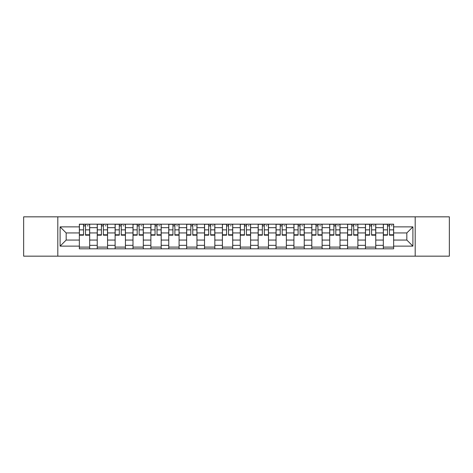 <?xml version="1.0" encoding="UTF-8"?>
<svg xmlns="http://www.w3.org/2000/svg" width="473" height="473" viewBox="0 0 473 473"><rect width="100%" height="100%" fill="white"/><g stroke="black" fill="none" stroke-linecap="round" stroke-linejoin="round"><path stroke-width="0.71" d="M415.193 256.159L449.35 256.159L449.35 216.841L23.65 216.841L23.65 256.159L415.193 256.159L415.193 216.841M97.237 248.822L97.237 227.673L89.669 227.673L89.669 248.822M89.669 227.673L89.669 224.178M97.237 227.673L97.237 224.178M107.554 224.178L107.554 248.822M115.116 248.822L115.116 224.178M125.434 224.178L125.434 248.822M132.996 248.822L132.996 224.178M143.313 224.178L143.313 248.822M150.881 248.822L150.881 224.178M161.192 224.178L161.192 248.822M168.76 248.822L168.76 224.178M179.078 224.178L179.078 248.822M186.64 248.822L186.64 224.178M196.957 224.178L196.957 248.822M204.519 248.822L204.519 224.178M214.837 224.178L214.837 248.822M222.405 248.822L222.405 224.178M232.716 224.178L232.716 248.822M240.284 248.822L240.284 224.178M250.595 224.178L250.595 248.822M258.163 248.822L258.163 224.178M268.481 224.178L268.481 248.822M276.043 248.822L276.043 224.178M286.36 224.178L286.36 248.822M293.922 248.822L293.922 224.178M304.24 224.178L304.24 248.822M311.808 248.822L311.808 224.178M322.119 224.178L322.119 248.822M329.687 248.822L329.687 224.178M340.004 224.178L340.004 248.822M347.566 248.822L347.566 224.178M357.884 224.178L357.884 248.822M365.446 248.822L365.446 224.178M375.763 224.178L375.763 248.822M383.331 248.822L383.331 224.178M383.331 240.053L375.763 240.053M365.446 240.053L357.884 240.053M347.566 240.053L340.004 240.053M329.687 240.053L322.119 240.053M311.808 240.053L304.24 240.053M293.922 240.053L286.36 240.053M276.043 240.053L268.481 240.053M258.163 240.053L250.595 240.053M240.284 240.053L232.716 240.053M222.405 240.053L214.837 240.053M204.519 240.053L196.957 240.053M186.64 240.053L179.078 240.053M168.76 240.053L161.192 240.053M150.881 240.053L143.313 240.053M132.996 240.053L125.434 240.053M115.116 240.053L107.554 240.053M97.237 240.053L89.669 240.053M383.331 232.947L375.763 232.947M365.446 232.947L357.884 232.947M347.566 232.947L340.004 232.947M329.687 232.947L322.119 232.947M311.808 232.947L304.24 232.947M293.922 232.947L286.36 232.947M276.043 232.947L268.481 232.947M258.163 232.947L250.595 232.947M240.284 232.947L232.716 232.947M222.405 232.947L214.837 232.947M204.519 232.947L196.957 232.947M186.64 232.947L179.078 232.947M168.76 232.947L161.192 232.947M150.881 232.947L143.313 232.947M132.996 232.947L125.434 232.947M115.116 232.947L107.554 232.947M97.237 232.947L89.669 232.947M66.173 240.053L79.358 240.053L79.358 232.947L66.173 232.947L66.173 240.053L60.101 246.126L60.101 226.874L79.358 226.874L79.358 232.947M393.642 232.947L393.642 240.053L406.827 240.053L406.827 232.947L393.642 232.947L393.642 224.178L79.358 224.178L79.358 226.874M393.642 226.874L412.899 226.874L412.899 246.126L393.642 246.126L393.642 240.053M79.358 240.053L79.358 248.822L393.642 248.822L393.642 246.126M79.358 246.126L60.101 246.126M57.807 256.159L57.807 216.841M89.669 247.101L79.358 247.101M83.538 225.899L85.489 225.899M107.554 247.101L97.237 247.101M101.417 225.899L103.368 225.899M125.434 247.101L115.116 247.101M119.302 225.899L121.248 225.899M143.313 247.101L132.996 247.101M137.182 225.899L139.133 225.899M161.192 247.101L150.881 247.101M155.061 225.899L157.012 225.899M179.078 247.101L168.76 247.101M172.941 225.899L174.892 225.899M196.957 247.101L186.64 247.101M190.826 225.899L192.771 225.899M214.837 247.101L204.519 247.101M208.705 225.899L210.651 225.899M232.716 247.101L222.405 247.101M226.585 225.899L228.536 225.899M250.595 247.101L240.284 247.101M244.464 225.899L246.415 225.899M268.481 247.101L258.163 247.101M262.349 225.899L264.295 225.899M286.36 247.101L276.043 247.101M280.229 225.899L282.174 225.899M304.24 247.101L293.922 247.101M298.108 225.899L300.059 225.899M322.119 247.101L311.808 247.101M315.988 225.899L317.939 225.899M340.004 247.101L329.687 247.101M333.867 225.899L335.818 225.899M357.884 247.101L347.566 247.101M351.752 225.899L353.698 225.899M375.763 247.101L365.446 247.101M369.632 225.899L371.583 225.899M393.642 247.101L383.331 247.101M387.511 225.899L389.462 225.899M60.101 226.874L66.173 232.947M406.827 240.053L412.899 246.126M406.827 232.947L412.899 226.874M85.489 234.785L89.616 234.785L89.616 235.182L85.489 235.182L85.489 224.291L89.616 224.291L87.322 224.291M89.616 234.785L89.616 224.291M83.538 225.781L85.489 225.781M87.322 225.781L88.126 225.781M81.705 224.291L79.411 224.291L79.411 235.182L83.538 235.182L83.538 224.291L81.876 224.291M79.411 224.291L87.15 224.291M103.368 234.785L107.495 234.785L107.495 235.182L103.368 235.182L103.368 224.291L107.495 224.291L105.201 224.291M107.495 234.785L107.495 224.291M101.417 225.781L103.368 225.781M105.201 225.781L106.005 225.781M99.584 224.291L97.296 224.291L97.296 235.182L101.417 235.182L101.417 224.291L99.756 224.291M97.296 224.291L105.03 224.291M121.248 234.785L125.375 234.785L125.375 235.182L121.248 235.182L121.248 224.291L125.375 224.291L123.081 224.291M125.375 234.785L125.375 224.291M119.302 225.781L121.248 225.781M123.081 225.781L123.885 225.781M117.47 224.291L115.176 224.291L115.176 235.182L119.302 235.182L119.302 224.291L117.641 224.291M115.176 224.291L122.909 224.291M139.133 234.785L143.254 234.785L143.254 235.182L139.133 235.182L139.133 224.291L143.254 224.291L140.966 224.291M143.254 234.785L143.254 224.291M137.182 225.781L139.133 225.781M140.966 225.781L141.764 225.781M135.349 224.291L133.055 224.291L133.055 235.182L137.182 235.182L137.182 224.291L135.52 224.291M133.055 224.291L140.794 224.291M157.012 234.785L161.139 234.785L161.139 235.182L157.012 235.182L157.012 224.291L161.139 224.291L158.845 224.291M161.139 234.785L161.139 224.291M155.061 225.781L157.012 225.781M158.845 225.781L159.649 225.781M153.228 224.291L150.934 224.291L150.934 235.182L155.061 235.182L155.061 224.291L153.4 224.291M150.934 224.291L158.674 224.291M174.892 234.785L179.019 234.785L179.019 235.182L174.892 235.182L174.892 224.291L179.019 224.291L176.725 224.291M179.019 234.785L179.019 224.291M172.941 225.781L174.892 225.781M176.725 225.781L177.529 225.781M171.108 224.291L168.82 224.291L168.82 235.182L172.941 235.182L172.941 224.291L171.279 224.291M168.82 224.291L176.553 224.291M192.771 234.785L196.898 234.785L196.898 235.182L192.771 235.182L192.771 224.291L196.898 224.291L194.604 224.291M196.898 234.785L196.898 224.291M190.826 225.781L192.771 225.781M194.604 225.781L195.408 225.781M188.987 224.291L186.699 224.291L186.699 235.182L190.826 235.182L190.826 224.291L189.165 224.291M186.699 224.291L194.433 224.291M210.651 234.785L214.777 234.785L214.777 235.182L210.651 235.182L210.651 224.291L214.777 224.291L212.489 224.291M214.777 234.785L214.777 224.291M208.705 225.781L210.651 225.781M212.489 225.781L213.288 225.781M206.872 224.291L204.578 224.291L204.578 235.182L208.705 235.182L208.705 224.291L207.044 224.291M204.578 224.291L212.318 224.291M228.536 234.785L232.663 234.785L232.663 235.182L228.536 235.182L228.536 224.291L232.663 224.291L230.369 224.291M232.663 234.785L232.663 224.291M226.585 225.781L228.536 225.781M230.369 225.781L231.173 225.781M224.752 224.291L222.458 224.291L222.458 235.182L226.585 235.182L226.585 224.291L224.923 224.291M222.458 224.291L230.197 224.291M246.415 234.785L250.542 234.785L250.542 235.182L246.415 235.182L246.415 224.291L250.542 224.291L248.248 224.291M250.542 234.785L250.542 224.291M244.464 225.781L246.415 225.781M248.248 225.781L249.052 225.781M242.631 224.291L240.337 224.291L240.337 235.182L244.464 235.182L244.464 224.291L242.803 224.291M240.337 224.291L248.077 224.291M264.295 234.785L268.422 234.785L268.422 235.182L264.295 235.182L264.295 224.291L268.422 224.291L266.128 224.291M268.422 234.785L268.422 224.291M262.349 225.781L264.295 225.781M266.128 225.781L266.932 225.781M260.511 224.291L258.223 224.291L258.223 235.182L262.349 235.182L262.349 224.291L260.682 224.291M258.223 224.291L265.956 224.291M282.174 234.785L286.301 234.785L286.301 235.182L282.174 235.182L282.174 224.291L286.301 224.291L284.013 224.291M286.301 234.785L286.301 224.291M280.229 225.781L282.174 225.781M284.013 225.781L284.811 225.781M278.396 224.291L276.102 224.291L276.102 235.182L280.229 235.182L280.229 224.291L278.567 224.291M276.102 224.291L283.835 224.291M300.059 234.785L304.18 234.785L304.18 235.182L300.059 235.182L300.059 224.291L304.18 224.291L301.892 224.291M304.18 234.785L304.18 224.291M298.108 225.781L300.059 225.781M301.892 225.781L302.69 225.781M296.275 224.291L293.981 224.291L293.981 235.182L298.108 235.182L298.108 224.291L296.447 224.291M293.981 224.291L301.721 224.291M317.939 234.785L322.066 234.785L322.066 235.182L317.939 235.182L317.939 224.291L322.066 224.291L319.772 224.291M322.066 234.785L322.066 224.291M315.988 225.781L317.939 225.781M319.772 225.781L320.576 225.781M314.155 224.291L311.861 224.291L311.861 235.182L315.988 235.182L315.988 224.291L314.326 224.291M311.861 224.291L319.6 224.291M335.818 234.785L339.945 234.785L339.945 235.182L335.818 235.182L335.818 224.291L339.945 224.291L337.651 224.291M339.945 234.785L339.945 224.291M333.867 225.781L335.818 225.781M337.651 225.781L338.455 225.781M332.034 224.291L329.746 224.291L329.746 235.182L333.867 235.182L333.867 224.291L332.206 224.291M329.746 224.291L337.48 224.291M353.698 234.785L357.825 234.785L357.825 235.182L353.698 235.182L353.698 224.291L357.825 224.291L355.53 224.291M357.825 234.785L357.825 224.291M351.752 225.781L353.698 225.781M355.53 225.781L356.335 225.781M349.919 224.291L347.625 224.291L347.625 235.182L351.752 235.182L351.752 224.291L350.091 224.291M347.625 224.291L355.359 224.291M371.583 234.785L375.704 234.785L375.704 235.182L371.583 235.182L371.583 224.291L375.704 224.291L373.416 224.291M375.704 234.785L375.704 224.291M369.632 225.781L371.583 225.781M373.416 225.781L374.214 225.781M367.799 224.291L365.505 224.291L365.505 235.182L369.632 235.182L369.632 224.291L367.97 224.291M365.505 224.291L373.244 224.291M389.462 234.785L393.589 234.785L393.589 235.182L389.462 235.182L389.462 224.291L393.589 224.291L391.295 224.291M393.589 234.785L393.589 224.291M387.511 225.781L389.462 225.781M391.295 225.781L392.099 225.781M385.678 224.291L383.384 224.291L383.384 235.182L387.511 235.182L387.511 224.291L385.85 224.291M383.384 224.291L391.124 224.291M365.446 227.673L357.884 227.673M347.566 227.673L340.004 227.673M329.687 227.673L322.119 227.673M311.808 227.673L304.24 227.673M293.922 227.673L286.36 227.673M276.043 227.673L268.481 227.673M258.163 227.673L250.595 227.673M240.284 227.673L232.716 227.673M222.405 227.673L214.837 227.673M204.519 227.673L196.957 227.673M186.64 227.673L179.078 227.673M168.76 227.673L161.192 227.673M150.881 227.673L143.313 227.673M132.996 227.673L125.434 227.673M115.116 227.673L107.554 227.673M383.331 227.673L375.763 227.673M365.446 245.327L357.884 245.327M347.566 245.327L340.004 245.327M329.687 245.327L322.119 245.327M311.808 245.327L304.24 245.327M293.922 245.327L286.36 245.327M276.043 245.327L268.481 245.327M258.163 245.327L250.595 245.327M240.284 245.327L232.716 245.327M222.405 245.327L214.837 245.327M204.519 245.327L196.957 245.327M186.64 245.327L179.078 245.327M168.76 245.327L161.192 245.327M150.881 245.327L143.313 245.327M132.996 245.327L125.434 245.327M115.116 245.327L107.554 245.327M97.237 245.327L89.669 245.327M383.331 245.327L375.763 245.327M85.489 229.86L89.616 229.86M79.411 234.785L83.538 234.785M79.411 229.86L83.538 229.86M103.368 229.86L107.495 229.86M97.296 234.785L101.417 234.785M97.296 229.86L101.417 229.86M121.248 229.86L125.375 229.86M115.176 234.785L119.302 234.785M115.176 229.86L119.302 229.86M139.133 229.86L143.254 229.86M133.055 234.785L137.182 234.785M133.055 229.86L137.182 229.86M157.012 229.86L161.139 229.86M150.934 234.785L155.061 234.785M150.934 229.86L155.061 229.86M174.892 229.86L179.019 229.86M168.82 234.785L172.941 234.785M168.82 229.86L172.941 229.86M192.771 229.86L196.898 229.86M186.699 234.785L190.826 234.785M186.699 229.86L190.826 229.86M210.651 229.86L214.777 229.86M204.578 234.785L208.705 234.785M204.578 229.86L208.705 229.86M228.536 229.86L232.663 229.86M222.458 234.785L226.585 234.785M222.458 229.86L226.585 229.86M246.415 229.86L250.542 229.86M240.337 234.785L244.464 234.785M240.337 229.86L244.464 229.86M264.295 229.86L268.422 229.86M258.223 234.785L262.349 234.785M258.223 229.86L262.349 229.86M282.174 229.86L286.301 229.86M276.102 234.785L280.229 234.785M276.102 229.86L280.229 229.86M300.059 229.86L304.18 229.86M293.981 234.785L298.108 234.785M293.981 229.86L298.108 229.86M317.939 229.86L322.066 229.86M311.861 234.785L315.988 234.785M311.861 229.86L315.988 229.86M335.818 229.86L339.945 229.86M329.746 234.785L333.867 234.785M329.746 229.86L333.867 229.86M353.698 229.86L357.825 229.86M347.625 234.785L351.752 234.785M347.625 229.86L351.752 229.86M371.583 229.86L375.704 229.86M365.505 234.785L369.632 234.785M365.505 229.86L369.632 229.86M389.462 229.86L393.589 229.86M383.384 234.785L387.511 234.785M383.384 229.86L387.511 229.86"/></g></svg>

